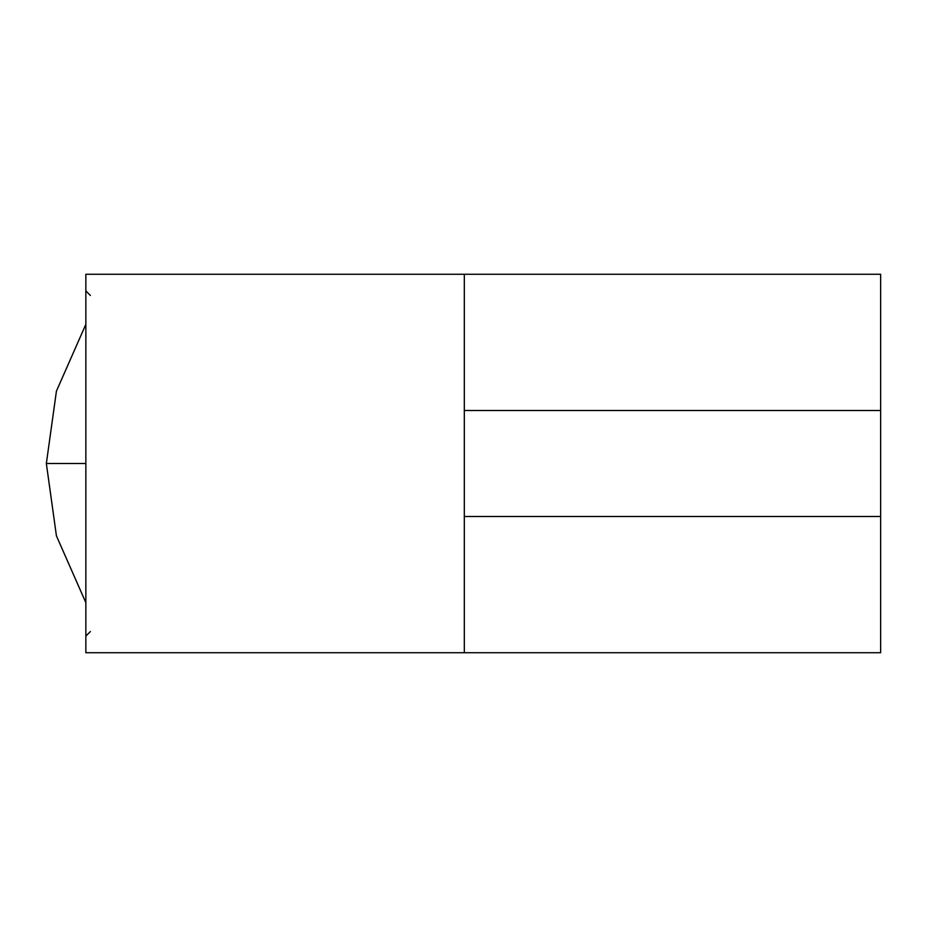 <?xml version="1.0" encoding="UTF-8"?>
<svg xmlns="http://www.w3.org/2000/svg" width="927" height="927" viewBox="0 0 927 927"><rect width="100%" height="100%" fill="white"/><g stroke="black" fill="none" stroke-linecap="round" stroke-linejoin="round"><path stroke-width="1.39" d="M464.323 274.265L85.852 274.265L85.852 652.735L85.852 274.265L464.323 274.265L464.323 652.735L85.852 652.735L464.323 652.735L464.323 274.265L880.65 274.265L880.65 652.735L464.323 652.735M880.65 410.51L880.65 274.265L880.65 410.51L464.323 410.51L880.65 410.51L880.65 516.49L464.323 516.49L880.65 516.49M85.852 463.5L46.35 463.5L85.852 463.5M90.394 295.458L85.852 290.916M90.394 631.542L85.852 636.084M85.852 324.323L56.42 391.159L46.35 463.5L56.42 535.841L85.852 602.677"/></g></svg>
